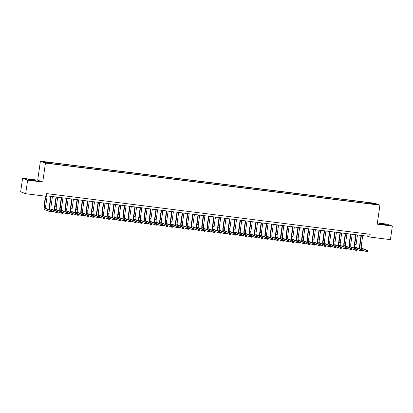 <?xml version="1.0" encoding="UTF-8"?>
<svg xmlns="http://www.w3.org/2000/svg" width="413" height="413" viewBox="0 0 413 413"><rect width="100%" height="100%" fill="white"/><g stroke="black" fill="none" stroke-linecap="round" stroke-linejoin="round"><path stroke-width="0.62" d="M32.808 180.393L35.415 180.553L28.461 179.567L32.808 180.393M383.863 224.584L386.47 224.749L379.516 223.758L383.863 224.584M49.312 163.481L47.134 163.068L49.312 163.481M22.581 178.246L27.619 180.156L42.74 182.061L37.702 180.151L22.581 178.246L20.65 191.802L25.694 193.712L46.333 196.309L46.721 193.599L370.162 234.316L369.78 237.026L390.419 239.628L392.35 226.071L387.306 224.161L377.41 222.912M37.702 180.151L40.402 161.168L374.89 203.273L379.929 205.184L45.445 163.078L40.402 161.168M375.102 204.275L372.686 204.048L375.071 204.481M368.561 203.619L368.484 202.845L367.534 202.484L48.822 162.361L49.777 162.722L43.99 161.994L46.06 162.779L52.802 163.868L370.456 203.857M368.484 202.845L374.271 203.573L376.341 204.358L370.559 203.63M27.619 180.156L25.694 193.712M42.74 182.061L45.445 163.078M379.929 205.184L377.229 224.166L392.35 226.071M46.406 195.803L367.735 236.251L369.78 237.026M368.045 234.047L367.735 236.251M367.389 203.47L367.534 202.484M49.777 162.722L49.828 163.254M373.853 204.043L374.271 203.573M359.754 248.791A4.115 1.063 97.2 0 1 359.697 244.919L361.05 235.41M362.717 235.622L361.354 245.214A2.741 0.707 -82.8 0 0 361.649 248.182L367.704 250.474L367.513 251.832L362.387 250.221M361.406 235.456L360.038 245.048A2.741 0.707 -82.8 0 0 360.332 248.017L367.704 250.474L367.431 250.897L366.904 250.836L366.827 251.378L367.353 251.445L367.431 250.897M366.827 251.378L366.197 251.667L366.393 250.309L366.904 250.836M367.353 251.445L367.513 251.832M354.493 248.13A4.115 1.063 97.2 0 1 354.437 244.253L355.789 234.749M357.457 234.961L356.094 244.548A2.741 0.707 -82.8 0 0 356.388 247.521L362.449 249.813L362.253 251.171L357.131 249.56M356.145 234.796L354.777 244.382A2.741 0.707 -82.8 0 0 355.077 247.356L361.132 249.648L362.449 249.813L362.17 250.237L361.649 250.17L361.571 250.712L362.093 250.779L362.17 250.237M361.571 250.712L360.941 251.006L361.132 249.648L361.649 250.17M362.093 250.779L362.253 251.171M349.233 247.47A4.115 1.063 97.2 0 1 349.181 243.593L350.534 234.088M352.201 234.295L350.833 243.887A2.741 0.707 -82.8 0 0 351.133 246.855L357.188 249.153L356.997 250.505L351.871 248.9M350.885 234.13L349.522 243.722A2.741 0.707 -82.8 0 0 349.816 246.69L355.872 248.987L357.188 249.153L356.915 249.576L356.388 249.509L356.311 250.051L356.837 250.118L356.915 249.576M356.311 250.051L355.681 250.34L355.872 248.987L356.388 249.509M356.837 250.118L356.997 250.505M343.977 246.809A4.115 1.063 97.2 0 1 343.921 242.932L345.273 233.428M346.941 233.634L345.578 243.226A2.741 0.707 -82.8 0 0 345.872 246.194L351.928 248.492L351.737 249.844L346.61 248.239M345.624 233.469L344.261 243.061A2.741 0.707 -82.8 0 0 344.556 246.029L350.616 248.327L351.928 248.492L351.654 248.915L351.127 248.848L351.05 249.39L351.577 249.457L351.654 248.915M351.05 249.39L350.42 249.679L350.616 248.327L351.127 248.848M351.577 249.457L351.737 249.844M338.717 246.143A4.115 1.063 97.2 0 1 338.66 242.271L340.013 232.762M341.68 232.973L340.317 242.565A2.741 0.707 -82.8 0 0 340.611 245.534L346.667 247.826L346.476 249.184L341.35 247.573M340.369 232.808L339.001 242.4A2.741 0.707 -82.8 0 0 339.295 245.368L346.667 247.826L346.393 248.254L345.867 248.187L345.789 248.729L346.316 248.796L346.393 248.254M345.789 248.729L345.16 249.018L345.356 247.661L345.867 248.187M346.316 248.796L346.476 249.184M333.456 245.482A4.115 1.063 97.2 0 1 333.399 241.605L334.757 232.101M336.425 232.312L335.057 241.899A2.741 0.707 -82.8 0 0 335.351 244.873L341.412 247.165L341.215 248.523L336.094 246.912M335.108 232.147L333.74 241.734A2.741 0.707 -82.8 0 0 334.04 244.708L340.095 247L341.412 247.165L341.133 247.588L340.611 247.521L340.534 248.063L341.055 248.13L341.133 247.588M340.534 248.063L339.904 248.358L340.095 247L340.611 247.521M341.055 248.13L341.215 248.523M328.196 244.821A4.115 1.063 97.2 0 1 328.144 240.944L329.497 231.44M331.164 231.652L329.796 241.238A2.741 0.707 -82.8 0 0 330.095 244.207L336.151 246.504L335.96 247.857L330.834 246.251M329.848 231.481L328.485 241.073A2.741 0.707 -82.8 0 0 328.779 244.042L334.835 246.339L336.151 246.504L335.877 246.928L335.351 246.86L335.273 247.402L335.8 247.47L335.877 246.928M335.273 247.402L334.644 247.692L334.835 246.339L335.351 246.86M335.8 247.47L335.96 247.857M322.94 244.16A4.115 1.063 97.2 0 1 322.883 240.283L324.236 230.779M325.903 230.986L324.541 240.578A2.741 0.707 -82.8 0 0 324.835 243.546L330.89 245.843L330.699 247.196L325.573 245.59M324.587 230.821L323.224 240.412A2.741 0.707 -82.8 0 0 323.518 243.381L329.579 245.678L330.89 245.843L330.617 246.267L330.09 246.2L330.013 246.742L330.539 246.809L330.617 246.267M330.013 246.742L329.383 247.031L329.579 245.678L330.09 246.2M330.539 246.809L330.699 247.196M317.68 243.494A4.115 1.063 97.2 0 1 317.623 239.623L318.975 230.113M320.643 230.325L319.28 239.917A2.741 0.707 -82.8 0 0 319.574 242.885L325.635 245.177L325.439 246.535L320.312 244.924M319.332 230.16L317.964 239.752A2.741 0.707 -82.8 0 0 318.258 242.72L324.319 245.012L325.635 245.177L325.356 245.606L324.83 245.539L324.752 246.081L325.279 246.148L325.356 245.606M324.752 246.081L324.122 246.37L324.319 245.012L324.83 245.539M325.279 246.148L325.439 246.535M312.419 242.834A4.115 1.063 97.2 0 1 312.367 238.957L313.72 229.452M315.387 229.664L314.019 239.256A2.741 0.707 -82.8 0 0 314.314 242.224L320.374 244.517L320.178 245.874L315.057 244.264M314.071 229.499L312.708 239.086A2.741 0.707 -82.8 0 0 313.002 242.059L319.058 244.351L320.374 244.517L320.096 244.94L319.574 244.873L319.497 245.42L320.023 245.482L320.096 244.94M319.497 245.42L318.867 245.709L319.058 244.351L319.574 244.873M320.023 245.482L320.178 245.874M307.158 242.173A4.115 1.063 97.2 0 1 307.107 238.296L308.459 228.792M310.127 229.003L308.759 238.59A2.741 0.707 -82.8 0 0 309.058 241.559L315.114 243.856L314.923 245.214L309.796 243.603M308.81 228.833L307.448 238.425A2.741 0.707 -82.8 0 0 307.742 241.393L313.797 243.691L315.114 243.856L314.84 244.279L314.314 244.212L314.236 244.754L314.763 244.821L314.84 244.279M314.236 244.754L313.606 245.043L313.797 243.691L314.314 244.212M314.763 244.821L314.923 245.214M301.903 241.512A4.115 1.063 97.2 0 1 301.846 237.635L303.199 228.131M304.866 228.337L303.503 237.929A2.741 0.707 -82.8 0 0 303.798 240.898L309.853 243.195L309.662 244.548L304.536 242.942M303.55 228.172L302.187 237.764A2.741 0.707 -82.8 0 0 302.481 240.733L308.542 243.03L309.853 243.195L309.58 243.618L309.053 243.551L308.976 244.093L309.502 244.16L309.58 243.618M308.976 244.093L308.346 244.382L308.542 243.03L309.053 243.551M309.502 244.16L309.662 244.548M296.642 240.846A4.115 1.063 97.2 0 1 296.586 236.974L297.938 227.465M299.606 227.677L298.243 237.269A2.741 0.707 -82.8 0 0 298.537 240.237L304.598 242.529L304.402 243.887L299.28 242.276M298.294 227.511L296.926 237.103A2.741 0.707 -82.8 0 0 297.226 240.072L303.281 242.364L304.598 242.529L304.319 242.958L303.792 242.89L303.715 243.433L304.242 243.5L304.319 242.958M303.715 243.433L303.09 243.722L303.281 242.364L303.792 242.89M304.242 243.5L304.402 243.887M291.382 240.185A4.115 1.063 97.2 0 1 291.33 236.308L292.683 226.804M294.35 227.016L292.982 236.608A2.741 0.707 -82.8 0 0 293.276 239.576L299.337 241.868L299.141 243.226L294.02 241.615M293.034 226.851L291.671 236.437A2.741 0.707 -82.8 0 0 291.965 239.411L298.021 241.703L299.337 241.868L299.064 242.292L298.537 242.23L298.46 242.772L298.986 242.834L299.064 242.292M298.46 242.772L297.83 243.061L298.021 241.703L298.537 242.23M298.986 242.834L299.141 243.226M286.121 239.525A4.115 1.063 97.2 0 1 286.07 235.647L287.422 226.143M289.09 226.355L287.722 235.942A2.741 0.707 -82.8 0 0 288.021 238.91L294.077 241.207L293.886 242.565L288.759 240.955M287.773 226.19L286.41 235.777A2.741 0.707 -82.8 0 0 286.705 238.745L292.76 241.042L294.077 241.207L293.803 241.631L293.276 241.564L293.199 242.106L293.726 242.173L293.803 241.631M293.199 242.106L292.569 242.395L292.76 241.042L293.276 241.564M293.726 242.173L293.886 242.565M280.866 238.864A4.115 1.063 97.2 0 1 280.809 234.987L282.162 225.483M283.829 225.689L282.466 235.281A2.741 0.707 -82.8 0 0 282.76 238.249L288.816 240.547L288.625 241.899L283.499 240.294M282.513 225.524L281.15 235.116A2.741 0.707 -82.8 0 0 281.444 238.084L287.505 240.381L288.816 240.547L288.542 240.97L288.016 240.903L287.938 241.445L288.465 241.512L288.542 240.97M287.938 241.445L287.309 241.734L287.505 240.381L288.016 240.903M288.465 241.512L288.625 241.899M275.605 238.198A4.115 1.063 97.2 0 1 275.548 234.326L276.901 224.817M278.569 225.028L277.206 234.62A2.741 0.707 -82.8 0 0 277.5 237.589L283.561 239.881L283.364 241.238L278.243 239.628M277.257 224.863L275.889 234.455A2.741 0.707 -82.8 0 0 276.189 237.423L282.244 239.716L283.561 239.881L283.282 240.309L282.755 240.242L282.678 240.784L283.204 240.851L283.282 240.309M282.678 240.784L282.053 241.073L282.244 239.716L282.755 240.242M283.204 240.851L283.364 241.238M270.345 237.537A4.115 1.063 97.2 0 1 270.293 233.66L271.646 224.156M273.313 224.367L271.945 233.959A2.741 0.707 -82.8 0 0 272.244 236.928L278.3 239.22L278.104 240.578L272.983 238.967M271.997 224.202L270.634 233.789A2.741 0.707 -82.8 0 0 270.928 236.763L276.984 239.055L278.3 239.22L278.026 239.643L277.5 239.581L277.422 240.123L277.949 240.185L278.026 239.643M277.422 240.123L276.793 240.412L276.984 239.055L277.5 239.581M277.949 240.185L278.104 240.578M265.084 236.876A4.115 1.063 97.2 0 1 265.032 232.999L266.385 223.495M268.052 223.707L266.69 233.293A2.741 0.707 -82.8 0 0 266.984 236.267L273.039 238.559L272.848 239.917L267.722 238.306M266.736 223.541L265.373 233.128A2.741 0.707 -82.8 0 0 265.667 236.097L271.723 238.394L273.039 238.559L272.766 238.982L272.239 238.915L272.162 239.457L272.688 239.525L272.766 238.982M272.162 239.457L271.532 239.746L271.723 238.394L272.239 238.915M272.688 239.525L272.848 239.917M259.829 236.215A4.115 1.063 97.2 0 1 259.772 232.338L261.124 222.834M262.792 223.041L261.429 232.633A2.741 0.707 -82.8 0 0 261.723 235.601L267.779 237.898L267.588 239.251L262.462 237.645M261.481 222.875L260.113 232.467A2.741 0.707 -82.8 0 0 260.407 235.436L266.468 237.733L267.779 237.898L267.505 238.322L266.979 238.255L266.901 238.797L267.428 238.864L267.505 238.322M266.901 238.797L266.271 239.086L266.468 237.733L266.979 238.255M267.428 238.864L267.588 239.251M254.568 235.555A4.115 1.063 97.2 0 1 254.511 231.678L255.864 222.168M257.531 222.38L256.168 231.972A2.741 0.707 -82.8 0 0 256.463 234.94L262.523 237.232L262.327 238.59L257.206 236.979M256.22 222.215L254.852 231.807A2.741 0.707 -82.8 0 0 255.151 234.775L261.207 237.067L262.523 237.232L262.245 237.661L261.718 237.594L261.646 238.136L262.167 238.203L262.245 237.661M261.646 238.136L261.016 238.425L261.207 237.067L261.718 237.594M262.167 238.203L262.327 238.59M249.307 234.889A4.115 1.063 97.2 0 1 249.256 231.017L250.608 221.507M252.276 221.719L250.908 231.311A2.741 0.707 -82.8 0 0 251.207 234.279L257.263 236.572L257.072 237.929L251.945 236.319M250.959 221.554L249.597 231.146A2.741 0.707 -82.8 0 0 249.891 234.114L255.946 236.406L257.263 236.572L256.989 236.995L256.463 236.933L256.385 237.475L256.912 237.537L256.989 236.995M256.385 237.475L255.755 237.764L255.946 236.406L256.463 236.933M256.912 237.537L257.072 237.929M244.047 234.228A4.115 1.063 97.2 0 1 243.995 230.351L245.348 220.847M247.015 221.058L245.652 230.645A2.741 0.707 -82.8 0 0 245.947 233.619L252.002 235.911L251.811 237.269L246.685 235.658M245.699 220.893L244.336 230.48A2.741 0.707 -82.8 0 0 244.63 233.448L250.686 235.746L252.002 235.911L251.729 236.334L251.202 236.267L251.125 236.809L251.651 236.876L251.729 236.334M251.125 236.809L250.495 237.103L250.686 235.746L251.202 236.267M251.651 236.876L251.811 237.269M238.791 233.567A4.115 1.063 97.2 0 1 238.735 229.69L240.087 220.186M241.755 220.392L240.392 229.984A2.741 0.707 -82.8 0 0 240.686 232.953L246.742 235.25L246.551 236.603L241.424 234.997M240.443 220.227L239.075 229.819A2.741 0.707 -82.8 0 0 239.37 232.787L245.43 235.085L246.742 235.25L246.468 235.673L245.941 235.606L245.864 236.148L246.391 236.215L246.468 235.673M245.864 236.148L245.234 236.437L245.43 235.085L245.941 235.606M246.391 236.215L246.551 236.603M233.531 232.906A4.115 1.063 97.2 0 1 233.474 229.029L234.827 219.52M236.494 219.731L235.131 229.323A2.741 0.707 -82.8 0 0 235.425 232.292L241.486 234.584L241.29 235.942L236.169 234.336M235.183 219.566L233.815 229.158A2.741 0.707 -82.8 0 0 234.114 232.127L240.17 234.419L241.486 234.584L241.207 235.012L240.686 234.945L240.609 235.487L241.13 235.555L241.207 235.012M240.609 235.487L239.979 235.777L240.17 234.419L240.686 234.945M241.13 235.555L241.29 235.942M228.27 232.24A4.115 1.063 97.2 0 1 228.219 228.368L229.571 218.859M231.239 219.071L229.871 228.663A2.741 0.707 -82.8 0 0 230.17 231.631L236.226 233.923L236.035 235.281L230.908 233.67M229.922 218.905L228.559 228.497A2.741 0.707 -82.8 0 0 228.854 231.466L234.909 233.758L236.226 233.923L235.952 234.347L235.425 234.285L235.348 234.827L235.875 234.889L235.952 234.347M235.348 234.827L234.718 235.116L234.909 233.758L235.425 234.285M235.875 234.889L236.035 235.281M223.015 231.579A4.115 1.063 97.2 0 1 222.958 227.702L224.311 218.198M225.978 218.41L224.615 227.997A2.741 0.707 -82.8 0 0 224.909 230.97L230.965 233.262L230.774 234.62L225.648 233.009M224.662 218.245L223.299 227.831A2.741 0.707 -82.8 0 0 223.593 230.805L230.965 233.262L230.691 233.686L230.165 233.619L230.087 234.161L230.614 234.228L230.691 233.686M230.087 234.161L229.458 234.455L229.654 233.097L230.165 233.619M230.614 234.228L230.774 234.62M217.754 230.919A4.115 1.063 97.2 0 1 217.697 227.042L219.05 217.537M220.718 217.744L219.355 227.336A2.741 0.707 -82.8 0 0 219.649 230.304L225.704 232.602L225.513 233.954L220.387 232.349M219.406 217.579L218.038 227.171A2.741 0.707 -82.8 0 0 218.332 230.139L224.393 232.436L225.704 232.602L225.431 233.025L224.904 232.958L224.827 233.5L225.353 233.567L225.431 233.025M224.827 233.5L224.197 233.789L224.393 232.436L224.904 232.958M225.353 233.567L225.513 233.954M212.494 230.258A4.115 1.063 97.2 0 1 212.437 226.381L213.795 216.871M215.462 217.083L214.094 226.675A2.741 0.707 -82.8 0 0 214.388 229.643L220.449 231.941L220.253 233.293L215.132 231.688M214.146 216.918L212.778 226.51A2.741 0.707 -82.8 0 0 213.077 229.478L220.449 231.941L220.17 232.364L219.649 232.297L219.571 232.839L220.093 232.906L220.17 232.364M219.571 232.839L218.942 233.128L219.133 231.77L219.649 232.297M220.093 232.906L220.253 233.293M207.233 229.592A4.115 1.063 97.2 0 1 207.181 225.72L208.534 216.211M210.202 216.422L208.833 226.014A2.741 0.707 -82.8 0 0 209.133 228.983L215.188 231.275L214.997 232.633L209.871 231.022M208.885 216.257L207.522 225.849A2.741 0.707 -82.8 0 0 207.816 228.817L213.872 231.11L215.188 231.275L214.915 231.698L214.388 231.636L214.311 232.178L214.837 232.24L214.915 231.698M214.311 232.178L213.681 232.467L213.872 231.11L214.388 231.636M214.837 232.24L214.997 232.633M201.978 228.931A4.115 1.063 97.2 0 1 201.921 225.054L203.273 215.55M204.941 215.762L203.578 225.348A2.741 0.707 -82.8 0 0 203.872 228.322L209.928 230.614L209.737 231.972L204.611 230.361M203.624 215.596L202.262 225.183A2.741 0.707 -82.8 0 0 202.556 228.157L209.928 230.614L209.654 231.037L209.128 230.97L209.05 231.512L209.577 231.579L209.654 231.037M209.05 231.512L208.42 231.807L208.617 230.449L209.128 230.97M209.577 231.579L209.737 231.972M196.717 228.27A4.115 1.063 97.2 0 1 196.66 224.393L198.013 214.889M199.68 215.096L198.317 224.687A2.741 0.707 -82.8 0 0 198.612 227.656L204.672 229.953L204.476 231.306L199.35 229.7M198.369 214.93L197.001 224.522A2.741 0.707 -82.8 0 0 197.295 227.491L203.356 229.788L204.672 229.953L204.394 230.377L203.867 230.309L203.79 230.852L204.316 230.919L204.394 230.377M203.79 230.852L203.16 231.141L203.356 229.788L203.867 230.309M204.316 230.919L204.476 231.306M191.456 227.609A4.115 1.063 97.2 0 1 191.405 223.732L192.757 214.228M194.425 214.435L193.057 224.027A2.741 0.707 -82.8 0 0 193.351 226.995L199.412 229.292L199.216 230.645L194.095 229.039M193.108 214.27L191.746 223.861A2.741 0.707 -82.8 0 0 192.04 226.83L199.412 229.292L199.133 229.716L198.612 229.649L198.534 230.191L199.061 230.258L199.133 229.716M198.534 230.191L197.904 230.48L198.095 229.122L198.612 229.649M199.061 230.258L199.216 230.645M186.196 226.944A4.115 1.063 97.2 0 1 186.144 223.072L187.497 213.562M189.164 213.774L187.796 223.366A2.741 0.707 -82.8 0 0 188.096 226.334L194.151 228.626L193.96 229.984L188.834 228.374M187.848 213.609L186.485 223.201A2.741 0.707 -82.8 0 0 186.779 226.169L192.835 228.461L194.151 228.626L193.878 229.05L193.351 228.988L193.274 229.53L193.8 229.597L193.878 229.05M193.274 229.53L192.644 229.819L192.835 228.461L193.351 228.988M193.8 229.597L193.96 229.984M180.94 226.283A4.115 1.063 97.2 0 1 180.884 222.406L182.236 212.901M183.904 213.113L182.541 222.7A2.741 0.707 -82.8 0 0 182.835 225.674L188.891 227.966L188.7 229.323L183.573 227.713M182.587 212.948L181.224 222.535A2.741 0.707 -82.8 0 0 181.519 225.508L188.891 227.966L188.617 228.389L188.091 228.322L188.013 228.864L188.54 228.931L188.617 228.389M188.013 228.864L187.383 229.158L187.579 227.8L188.091 228.322M188.54 228.931L188.7 229.323M175.68 225.622A4.115 1.063 97.2 0 1 175.623 221.745L176.976 212.241M178.643 212.447L177.28 222.039A2.741 0.707 -82.8 0 0 177.575 225.008L183.635 227.305L183.439 228.657L178.318 227.052M177.332 212.282L175.964 221.874A2.741 0.707 -82.8 0 0 176.263 224.842L182.319 227.14L183.635 227.305L183.357 227.728L182.83 227.661L182.752 228.203L183.279 228.27L183.357 227.728M182.752 228.203L182.128 228.492L182.319 227.14L182.83 227.661M183.279 228.27L183.439 228.657M170.419 224.961A4.115 1.063 97.2 0 1 170.368 221.084L171.72 211.58M173.388 211.786L172.02 221.378A2.741 0.707 -82.8 0 0 172.314 224.347L178.375 226.644L178.179 227.997L173.057 226.391M172.071 211.621L170.708 221.213A2.741 0.707 -82.8 0 0 171.003 224.182L177.058 226.479L178.375 226.644L178.101 227.067L177.575 227L177.497 227.542L178.024 227.609L178.101 227.067M177.497 227.542L176.867 227.831L177.058 226.479L177.575 227M178.024 227.609L178.179 227.997M165.159 224.295A4.115 1.063 97.2 0 1 165.107 220.423L166.46 210.914M168.127 211.126L166.759 220.718A2.741 0.707 -82.8 0 0 167.059 223.686L173.114 225.978L172.923 227.336L167.797 225.725M166.811 210.96L165.448 220.552A2.741 0.707 -82.8 0 0 165.742 223.521L171.798 225.813L173.114 225.978L172.84 226.401L172.314 226.339L172.236 226.882L172.763 226.949L172.84 226.401M172.236 226.882L171.607 227.171L171.798 225.813L172.314 226.339M172.763 226.949L172.923 227.336M159.903 223.634A4.115 1.063 97.2 0 1 159.846 219.757L161.199 210.253M162.867 210.465L161.504 220.052A2.741 0.707 -82.8 0 0 161.798 223.025L167.854 225.317L167.663 226.675L162.536 225.064M161.55 210.3L160.187 219.886A2.741 0.707 -82.8 0 0 160.481 222.86L167.854 225.317L167.58 225.741L167.053 225.674L166.976 226.216L167.502 226.283L167.58 225.741M166.976 226.216L166.346 226.51L166.542 225.152L167.053 225.674M167.502 226.283L167.663 226.675M154.643 222.974A4.115 1.063 97.2 0 1 154.586 219.096L155.938 209.592M157.606 209.799L156.243 219.391A2.741 0.707 -82.8 0 0 156.537 222.359L162.598 224.657L162.402 226.009L157.281 224.404M156.295 209.634L154.927 219.226A2.741 0.707 -82.8 0 0 155.226 222.194L161.282 224.491L162.598 224.657L162.319 225.08L161.793 225.013L161.715 225.555L162.242 225.622L162.319 225.08M161.715 225.555L161.091 225.844L161.282 224.491L161.793 225.013M162.242 225.622L162.402 226.009M149.382 222.313A4.115 1.063 97.2 0 1 149.33 218.436L150.683 208.932M152.351 209.138L150.982 218.73A2.741 0.707 -82.8 0 0 151.282 221.698L157.338 223.996L157.141 225.348L152.02 223.743M151.034 208.973L149.671 218.565A2.741 0.707 -82.8 0 0 149.965 221.533L156.021 223.831L157.338 223.996L157.064 224.419L156.537 224.352L156.46 224.894L156.986 224.961L157.064 224.419M156.46 224.894L155.83 225.183L156.021 223.831L156.537 224.352M156.986 224.961L157.141 225.348M144.122 221.647A4.115 1.063 97.2 0 1 144.07 217.775L145.422 208.266M147.09 208.477L145.727 218.069A2.741 0.707 -82.8 0 0 146.021 221.038L152.077 223.33L151.886 224.687L146.76 223.077M145.774 208.312L144.411 217.904A2.741 0.707 -82.8 0 0 144.705 220.872L150.76 223.165L152.077 223.33L151.803 223.758L151.277 223.691L151.199 224.233L151.726 224.3L151.803 223.758M151.199 224.233L150.569 224.522L150.76 223.165L151.277 223.691M151.726 224.3L151.886 224.687M138.866 220.986A4.115 1.063 97.2 0 1 138.809 217.109L140.162 207.605M141.829 207.816L140.466 217.403A2.741 0.707 -82.8 0 0 140.761 220.377L146.816 222.669L146.625 224.027L141.499 222.416M140.518 207.651L139.15 217.238A2.741 0.707 -82.8 0 0 139.444 220.212L146.816 222.669L146.543 223.092L146.016 223.025L145.939 223.567L146.465 223.634L146.543 223.092M145.939 223.567L145.309 223.861L145.505 222.504L146.016 223.025M146.465 223.634L146.625 224.027M133.606 220.325A4.115 1.063 97.2 0 1 133.549 216.448L134.901 206.944M136.569 207.156L135.206 216.742A2.741 0.707 -82.8 0 0 135.5 219.711L141.561 222.008L141.365 223.361L136.244 221.755M135.257 206.985L133.889 216.577A2.741 0.707 -82.8 0 0 134.189 219.546L140.244 221.843L141.561 222.008L141.282 222.431L140.756 222.364L140.683 222.906L141.205 222.974L141.282 222.431M140.683 222.906L140.053 223.196L140.244 221.843L140.756 222.364M141.205 222.974L141.365 223.361M128.345 219.664A4.115 1.063 97.2 0 1 128.293 215.787L129.646 206.283M131.313 206.49L129.945 216.082A2.741 0.707 -82.8 0 0 130.245 219.05L136.3 221.347L136.109 222.7L130.983 221.094M129.997 206.324L128.634 215.916A2.741 0.707 -82.8 0 0 128.928 218.885L134.984 221.182L136.3 221.347L136.027 221.771L135.5 221.704L135.423 222.246L135.949 222.313L136.027 221.771M135.423 222.246L134.793 222.535L134.984 221.182L135.5 221.704M135.949 222.313L136.109 222.7M123.084 218.998A4.115 1.063 97.2 0 1 123.033 215.127L124.385 205.617M126.053 205.829L124.69 215.421A2.741 0.707 -82.8 0 0 124.984 218.389L131.04 220.681L130.849 222.039L125.722 220.428M124.736 205.664L123.373 215.256A2.741 0.707 -82.8 0 0 123.668 218.224L129.723 220.516L131.04 220.681L130.766 221.11L130.24 221.043L130.162 221.585L130.689 221.652L130.766 221.11M130.162 221.585L129.532 221.874L129.723 220.516L130.24 221.043M130.689 221.652L130.849 222.039M117.829 218.338A4.115 1.063 97.2 0 1 117.772 214.461L119.125 204.956M120.792 205.168L119.429 214.755A2.741 0.707 -82.8 0 0 119.724 217.728L125.779 220.021L125.588 221.378L120.462 219.768M119.481 205.003L118.113 214.59A2.741 0.707 -82.8 0 0 118.407 217.563L125.779 220.021L125.506 220.444L124.979 220.377L124.902 220.924L125.428 220.986L125.506 220.444M124.902 220.924L124.272 221.213L124.468 219.855L124.979 220.377M125.428 220.986L125.588 221.378M112.568 217.677A4.115 1.063 97.2 0 1 112.512 213.8L113.864 204.296M115.532 204.507L114.169 214.094A2.741 0.707 -82.8 0 0 114.463 217.062L120.524 219.36L120.328 220.712L115.206 219.107M114.22 204.337L112.852 213.929A2.741 0.707 -82.8 0 0 113.152 216.897L119.207 219.195L120.524 219.36L120.245 219.783L119.724 219.716L119.646 220.258L120.168 220.325L120.245 219.783M119.646 220.258L119.016 220.547L119.207 219.195L119.724 219.716M120.168 220.325L120.328 220.712M107.308 217.016A4.115 1.063 97.2 0 1 107.256 213.139L108.609 203.635M110.276 203.841L108.908 213.433A2.741 0.707 -82.8 0 0 109.208 216.402L115.263 218.699L115.072 220.052L109.946 218.446M108.96 203.676L107.597 213.268A2.741 0.707 -82.8 0 0 107.891 216.236L113.947 218.534L115.263 218.699L114.99 219.122L114.463 219.055L114.386 219.597L114.912 219.664L114.99 219.122M114.386 219.597L113.756 219.886L113.947 218.534L114.463 219.055M114.912 219.664L115.072 220.052M102.052 216.35A4.115 1.063 97.2 0 1 101.996 212.478L103.348 202.969M105.016 203.181L103.653 212.772A2.741 0.707 -82.8 0 0 103.947 215.741L110.003 218.033L109.812 219.391L104.685 217.78M103.699 203.015L102.336 212.607A2.741 0.707 -82.8 0 0 102.63 215.576L110.003 218.033L109.729 218.462L109.202 218.394L109.125 218.936L109.651 219.004L109.729 218.462M109.125 218.936L108.495 219.226L108.691 217.868L109.202 218.394M109.651 219.004L109.812 219.391M96.792 215.689A4.115 1.063 97.2 0 1 96.735 211.812L98.087 202.308M99.755 202.52L98.392 212.112A2.741 0.707 -82.8 0 0 98.686 215.08L104.742 217.372L104.551 218.73L99.425 217.119M98.444 202.355L97.076 211.941A2.741 0.707 -82.8 0 0 97.37 214.915L104.742 217.372L104.468 217.796L103.942 217.728L103.864 218.276L104.391 218.338L104.468 217.796M103.864 218.276L103.235 218.565L103.431 217.207L103.942 217.728M104.391 218.338L104.551 218.73M91.531 215.028A4.115 1.063 97.2 0 1 91.474 211.151L92.832 201.647M94.5 201.859L93.132 211.446A2.741 0.707 -82.8 0 0 93.426 214.414L99.487 216.711L99.29 218.069L94.169 216.458M93.183 201.689L91.815 211.28A2.741 0.707 -82.8 0 0 92.114 214.249L98.17 216.546L99.487 216.711L99.208 217.135L98.686 217.068L98.609 217.61L99.13 217.677L99.208 217.135M98.609 217.61L97.979 217.899L98.17 216.546L98.686 217.068M99.13 217.677L99.29 218.069M86.271 214.368A4.115 1.063 97.2 0 1 86.219 210.491L87.571 200.986M89.239 201.193L87.871 210.785A2.741 0.707 -82.8 0 0 88.17 213.753L94.226 216.051L94.035 217.403L88.909 215.798M87.923 201.028L86.56 210.62A2.741 0.707 -82.8 0 0 86.854 213.588L92.91 215.885L94.226 216.051L93.952 216.474L93.426 216.407L93.348 216.949L93.875 217.016L93.952 216.474M93.348 216.949L92.718 217.238L92.91 215.885L93.426 216.407M93.875 217.016L94.035 217.403M81.015 213.702A4.115 1.063 97.2 0 1 80.958 209.83L82.311 200.32M83.978 200.532L82.615 210.124A2.741 0.707 -82.8 0 0 82.91 213.093L88.965 215.385L88.774 216.742L83.648 215.132M82.662 200.367L81.299 209.959A2.741 0.707 -82.8 0 0 81.593 212.927L88.965 215.385L88.692 215.813L88.165 215.746L88.088 216.288L88.614 216.355L88.692 215.813M88.088 216.288L87.458 216.577L87.654 215.219L88.165 215.746M88.614 216.355L88.774 216.742M75.755 213.041A4.115 1.063 97.2 0 1 75.698 209.164L77.05 199.66M78.718 199.871L77.355 209.463A2.741 0.707 -82.8 0 0 77.649 212.432L83.71 214.724L83.514 216.082L78.387 214.471M77.407 199.706L76.038 209.293A2.741 0.707 -82.8 0 0 76.333 212.267L82.393 214.559L83.71 214.724L83.431 215.147L82.905 215.085L82.827 215.627L83.354 215.689L83.431 215.147M82.827 215.627L82.197 215.916L82.393 214.559L82.905 215.085M83.354 215.689L83.514 216.082M70.494 212.38A4.115 1.063 97.2 0 1 70.442 208.503L71.795 198.999M73.462 199.211L72.094 208.797A2.741 0.707 -82.8 0 0 72.389 211.771L78.449 214.063L78.253 215.421L73.132 213.81M72.146 199.045L70.783 208.632A2.741 0.707 -82.8 0 0 71.077 211.601L77.133 213.898L78.449 214.063L78.171 214.486L77.649 214.419L77.572 214.961L78.098 215.028L78.171 214.486M77.572 214.961L76.942 215.25L77.133 213.898L77.649 214.419M78.098 215.028L78.253 215.421M65.233 211.719A4.115 1.063 97.2 0 1 65.182 207.842L66.534 198.338M68.202 198.545L66.834 208.137A2.741 0.707 -82.8 0 0 67.133 211.105L73.189 213.402L72.998 214.755L67.871 213.149M66.885 198.379L65.522 207.971A2.741 0.707 -82.8 0 0 65.817 210.94L71.872 213.237L73.189 213.402L72.915 213.826L72.389 213.758L72.311 214.301L72.838 214.368L72.915 213.826M72.311 214.301L71.681 214.59L71.872 213.237L72.389 213.758M72.838 214.368L72.998 214.755M59.978 211.058A4.115 1.063 97.2 0 1 59.921 207.181L61.274 197.672M62.941 197.884L61.578 207.476A2.741 0.707 -82.8 0 0 61.873 210.444L67.928 212.736L67.737 214.094L62.611 212.483M61.625 197.719L60.262 207.311A2.741 0.707 -82.8 0 0 60.556 210.279L67.928 212.736L67.655 213.165L67.128 213.098L67.051 213.64L67.577 213.707L67.655 213.165M67.051 213.64L66.421 213.929L66.617 212.571L67.128 213.098M67.577 213.707L67.737 214.094M54.717 210.393A4.115 1.063 97.2 0 1 54.661 206.521L56.013 197.011M57.681 197.223L56.318 206.815A2.741 0.707 -82.8 0 0 56.612 209.783L62.673 212.076L62.477 213.433L57.355 211.823M56.369 197.058L55.001 206.65A2.741 0.707 -82.8 0 0 55.301 209.618L61.356 211.91L62.673 212.076L62.394 212.499L61.867 212.437L61.79 212.979L62.317 213.041L62.394 212.499M61.79 212.979L61.165 213.268L61.356 211.91L61.867 212.437M62.317 213.041L62.477 213.433M49.457 209.732A4.115 1.063 97.2 0 1 49.405 205.855L50.758 196.351M52.425 196.562L51.057 206.149A2.741 0.707 -82.8 0 0 51.351 209.123L57.412 211.415L57.216 212.772L52.095 211.162M51.109 196.397L49.746 205.984A2.741 0.707 -82.8 0 0 50.04 208.952L56.096 211.249L57.412 211.415L57.139 211.838L56.612 211.771L56.535 212.313L57.061 212.38L57.139 211.838M56.535 212.313L55.905 212.607L56.096 211.249L56.612 211.771M57.061 212.38L57.216 212.772M45.776 196.242L44.485 205.323A2.741 0.707 -82.8 0 0 44.78 208.291L50.835 210.589L52.152 210.754L51.961 212.106L50.644 211.941L44.589 209.649A4.115 1.063 97.2 0 1 44.145 205.194L45.425 196.196M47.165 195.896L45.797 205.488A2.741 0.707 -82.8 0 0 46.096 208.457L52.152 210.754L51.878 211.177L51.351 211.11L51.274 211.652L51.801 211.719L51.878 211.177M51.274 211.652L50.644 211.941L50.835 210.589L51.351 211.11M51.801 211.719L51.961 212.106M361.354 245.214L360.038 245.048M361.649 248.182L360.332 248.017M356.094 244.548L354.777 244.382M356.388 247.521L355.077 247.356M350.833 243.887L349.522 243.722M351.133 246.855L349.816 246.69M345.578 243.226L344.261 243.061M345.872 246.194L344.556 246.029M340.317 242.565L339.001 242.4M340.611 245.534L339.295 245.368M335.057 241.899L333.74 241.734M335.351 244.873L334.04 244.708M329.796 241.238L328.485 241.073M330.095 244.207L328.779 244.042M324.541 240.578L323.224 240.412M324.835 243.546L323.518 243.381M319.28 239.917L317.964 239.752M319.574 242.885L318.258 242.72M314.019 239.256L312.708 239.086M314.314 242.224L313.002 242.059M308.759 238.59L307.448 238.425M309.058 241.559L307.742 241.393M303.503 237.929L302.187 237.764M303.798 240.898L302.481 240.733M298.243 237.269L296.926 237.103M298.537 240.237L297.226 240.072M292.982 236.608L291.671 236.437M293.276 239.576L291.965 239.411M287.722 235.942L286.41 235.777M288.021 238.91L286.705 238.745M282.466 235.281L281.15 235.116M282.76 238.249L281.444 238.084M277.206 234.62L275.889 234.455M277.5 237.589L276.189 237.423M271.945 233.959L270.634 233.789M272.244 236.928L270.928 236.763M266.69 233.293L265.373 233.128M266.984 236.267L265.667 236.097M261.429 232.633L260.113 232.467M261.723 235.601L260.407 235.436M256.168 231.972L254.852 231.807M256.463 234.94L255.151 234.775M250.908 231.311L249.597 231.146M251.207 234.279L249.891 234.114M245.652 230.645L244.336 230.48M245.947 233.619L244.63 233.448M240.392 229.984L239.075 229.819M240.686 232.953L239.37 232.787M235.131 229.323L233.815 229.158M235.425 232.292L234.114 232.127M229.871 228.663L228.559 228.497M230.17 231.631L228.854 231.466M224.615 227.997L223.299 227.831M224.909 230.97L223.593 230.805M219.355 227.336L218.038 227.171M219.649 230.304L218.332 230.139M214.094 226.675L212.778 226.51M214.388 229.643L213.077 229.478M208.833 226.014L207.522 225.849M209.133 228.983L207.816 228.817M203.578 225.348L202.262 225.183M203.872 228.322L202.556 228.157M198.317 224.687L197.001 224.522M198.612 227.656L197.295 227.491M193.057 224.027L191.746 223.861M193.351 226.995L192.04 226.83M187.796 223.366L186.485 223.201M188.096 226.334L186.779 226.169M182.541 222.7L181.224 222.535M182.835 225.674L181.519 225.508M177.28 222.039L175.964 221.874M177.575 225.008L176.263 224.842M172.02 221.378L170.708 221.213M172.314 224.347L171.003 224.182M166.759 220.718L165.448 220.552M167.059 223.686L165.742 223.521M161.504 220.052L160.187 219.886M161.798 223.025L160.481 222.86M156.243 219.391L154.927 219.226M156.537 222.359L155.226 222.194M150.982 218.73L149.671 218.565M151.282 221.698L149.965 221.533M145.727 218.069L144.411 217.904M146.021 221.038L144.705 220.872M140.466 217.403L139.15 217.238M140.761 220.377L139.444 220.212M135.206 216.742L133.889 216.577M135.5 219.711L134.189 219.546M129.945 216.082L128.634 215.916M130.245 219.05L128.928 218.885M124.69 215.421L123.373 215.256M124.984 218.389L123.668 218.224M119.429 214.755L118.113 214.59M119.724 217.728L118.407 217.563M114.169 214.094L112.852 213.929M114.463 217.062L113.152 216.897M108.908 213.433L107.597 213.268M109.208 216.402L107.891 216.236M103.653 212.772L102.336 212.607M103.947 215.741L102.63 215.576M98.392 212.112L97.076 211.941M98.686 215.08L97.37 214.915M93.132 211.446L91.815 211.28M93.426 214.414L92.114 214.249M87.871 210.785L86.56 210.62M88.17 213.753L86.854 213.588M82.615 210.124L81.299 209.959M82.91 213.093L81.593 212.927M77.355 209.463L76.038 209.293M77.649 212.432L76.333 212.267M72.094 208.797L70.783 208.632M72.389 211.771L71.077 211.601M66.834 208.137L65.522 207.971M67.133 211.105L65.817 210.94M61.578 207.476L60.262 207.311M61.873 210.444L60.556 210.279M56.318 206.815L55.001 206.65M56.612 209.783L55.301 209.618M51.057 206.149L49.746 205.984M51.351 209.123L50.04 208.952M45.797 205.488L44.485 205.323M46.096 208.457L44.78 208.291"/></g></svg>

